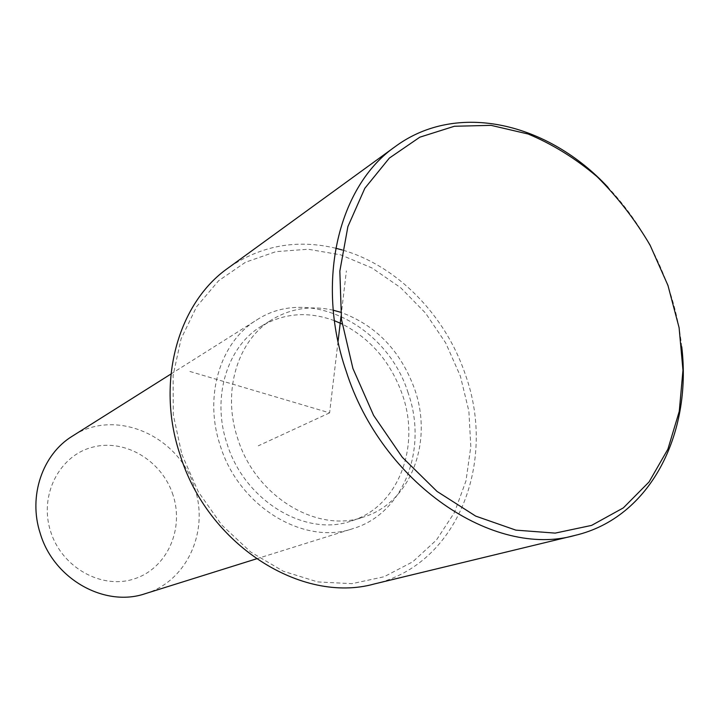 <?xml version="1.0" encoding="UTF-8"?>
<svg xmlns="http://www.w3.org/2000/svg" width="719" height="719" viewBox="0 0 719 719"><rect width="100%" height="100%" fill="white"/><g stroke="black" fill="none" stroke-linecap="round" stroke-linejoin="round"><path stroke-width="0.54" stroke-dasharray="3.6 2.7" d="M333.239 310.213C311.309 305.278 290.997 308.352 272.312 319.452C237.71 339.871 221.713 391.478 237.737 438.635C255.569 496.739 317.546 533.678 363.625 517.024C411.043 502.563 433.422 441.718 414.602 389.015C400.555 350.683 375.893 325.096 340.608 312.253M334.407 320.692C308.478 311.138 284.176 312.954 261.5 326.129C227.204 346.378 211.296 397.337 227.06 443.812C244.595 501.08 305.854 537.426 351.528 520.924C398.533 506.589 420.867 446.49 402.325 394.479C390.821 362.223 370.761 338.739 342.127 324.026M408.113 392.844C387.46 325.887 309.089 285.326 256.602 320.036C220.302 341.902 203.504 396.16 220.284 445.717C238.996 506.859 304.191 545.757 352.993 528.609C403.898 513.546 428.084 448.764 408.113 392.844M145.256 593.669C187.21 581.294 209.445 530.685 194.552 487.707C179.408 436.1 115.66 407.421 72.43 436.1M173.045 495.112C162.206 460.879 125.187 438.329 92.338 447.245C59.335 455.621 38.889 495.175 50.609 531.395C61.825 567.767 102.017 589.85 134.453 578.813C167.078 568.307 184.343 529.211 173.045 495.112M181.844 454.318L198.318 491.823L221.74 525.014L250.661 551.985L283.304 571.246L317.699 581.914L351.915 583.675L384.108 576.746L412.715 561.836L436.469 539.996L454.435 512.521L465.984 480.876L470.81 446.58L468.878 411.169L460.385 376.163L445.735 343.017L425.549 313.098L400.627 287.681L371.966 267.944L340.716 254.868L308.226 249.25L275.979 251.632L245.547 262.21L218.576 280.787L196.62 306.698L181.089 338.802L173.09 375.489L173.297 414.755L181.844 454.318M374.222 583.981C457.832 564.837 497 461.661 465.319 374.446C445.555 315.497 397.67 265.967 342.37 250.005M335.737 248.226C296.641 238.978 260.781 245.565 228.184 267.98M681.747 346.774C679.518 326.228 674.889 305.961 667.861 285.955C654.533 248.549 634.625 215.718 608.13 187.479M338.038 341.543L329.599 412.859L189.007 371.202M341.049 316.09L346.387 270.91M329.599 412.859L258.229 445.843M261.5 326.129L272.312 319.452M351.528 520.924L363.625 517.024M170.96 374.006L256.602 320.036M256.386 558.861L352.993 528.609"/><path stroke-width="1.08" d="M340.608 312.253L333.239 310.213M342.127 324.026L334.407 320.692M170.96 374.006L72.43 436.1C42.529 454.228 27.978 496.155 40.228 533.372C53.736 579.289 104.911 607.618 145.256 593.669L256.386 558.861M342.37 250.005L335.737 248.226M608.13 187.479C548.372 123.003 457.563 100.678 395.405 146.469L228.184 267.98C178.15 302.861 155.592 381.708 179.966 454.462C207.638 545.128 301.836 604.23 374.222 583.981L575.128 535.367C650.291 517.698 692.136 434.06 681.747 346.774M667.942 285.389L650.048 245.08C635.057 219.637 617.396 196.835 597.076 176.676C575.533 158.441 552.56 144.222 528.159 134.022L491.059 125.358L454.345 126.265L419.824 137.185L389.374 158.063L364.839 188.279L347.888 226.602L339.835 271.126L341.462 319.38L352.921 368.488L373.61 415.42L402.272 457.239L437.053 491.436L475.708 516.116L515.865 530.137L555.185 533.112L591.584 525.4L623.319 507.902L649.059 481.955L667.888 449.186L679.266 411.34L682.969 370.231L679.096 327.666L667.942 285.389M395.405 146.469C339.017 185.448 314.976 280.509 346.091 370.923C381.717 483.626 493.953 558.699 575.128 535.367M338.038 341.543L341.049 316.09"/></g></svg>

